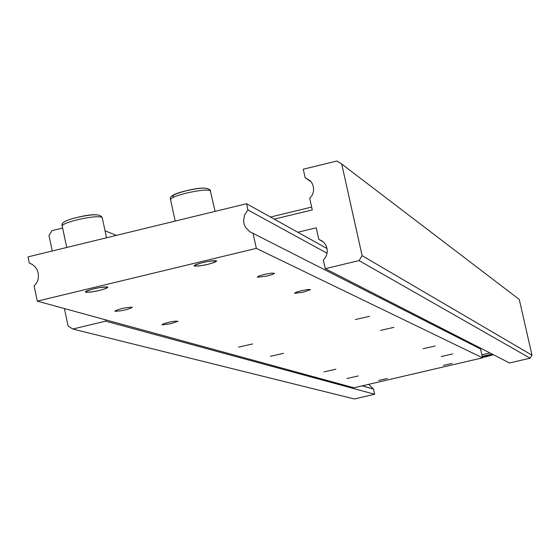 <?xml version="1.0" encoding="UTF-8"?>
<svg xmlns="http://www.w3.org/2000/svg" width="560" height="560" viewBox="0 0 560 560"><rect width="100%" height="100%" fill="white"/><g stroke="black" fill="none" stroke-linecap="round" stroke-linejoin="round"><path stroke-width="0.84" d="M368.718 384.321L373.513 389.074L362.145 385.854M323.358 241.962L318.78 239.365L322.077 240.947L324.03 242.627L325.899 245.252L327.019 248.297L327.271 251.951L326.746 254.66L325.647 257.201L323.365 260.085L325.262 268.674L509.495 362.971L530.124 358.183L532 355.194L519.274 299.439L341.712 164.024L362.117 255.654L359.023 260.603L530.124 358.183M311.052 181.748L305.158 177.758L310.289 180.88L312.074 183.267L313.362 186.627L313.614 190.26L313.089 192.969L311.99 195.496L309.715 198.38L312.27 209.909L274.225 219.121M52.255 250.985L48.986 235.487L52.003 230.622L62.622 228.032M105.042 230.797L116.41 235.382M105.392 319.774L105.686 321.167L72.786 329.028L68.089 326.004L64.407 308.56M105.686 321.167L374.661 394.268L354.354 398.979L72.786 329.028M374.661 394.268L373.513 389.074M305.158 177.758L303.268 169.225L336.868 161.021L341.712 164.024M532 355.194L362.117 255.654M318.78 239.365L316.225 227.815L297.801 232.253M359.023 260.603L325.262 268.674M216.167 260.855L216.097 261.527L214.347 262.416L207.382 264.488L199.29 265.979L194.558 266.021C191.359 264.845 213.808 259.483 216.167 260.855M194.334 266.112L194.075 265.804C200.34 262.647 207.795 260.974 216.447 260.792L216.685 261.086C210.476 264.236 203.028 265.909 194.334 266.112M476.434 346.052L478.107 347.76M253.008 233.163L256.333 248.374L37.296 301.14L353.864 387.779L482.552 357.84L480.557 349.006L249.69 231.637L245.518 227.367L244.237 224.63L243.544 221.137L244.489 215.068L247.933 209.965L327.096 253.267M29.561 263.165L32.424 264.537L35.07 266.784L37.037 269.668L38.206 273L38.451 277.053L37.863 280.056L36.638 282.87L34.132 286.069L37.296 301.14M324.023 371.889L335.923 369.201L324.023 371.889M346.927 378.539L358.246 375.977L346.927 378.539M423.136 348.712L435.12 345.989L423.136 348.712M441.28 356.531L452.683 353.934L441.28 356.531M115.122 311.269L114.863 311.038C119.525 308.777 125.244 307.503 132.027 307.223L132.272 307.454C127.645 309.708 121.926 310.982 115.122 311.269M161.98 324.87L163.373 323.799L169.043 322.224L175.245 321.146L177.947 321.3L170.702 323.75L161.98 324.87M257.229 277.249L258.846 276.017L265.076 274.246L271.789 273.098L274.533 273.336L272.755 274.365L266.553 276.129L257.229 277.249M294.511 293.307L296.037 292.222L301.875 290.584L308.126 289.485L310.618 289.66L303.149 292.215L294.511 293.307M443.485 365.358L452.158 363.384L443.485 365.358M378.721 380.429L387.359 378.476L378.721 380.429M238.616 347.109L252.658 343.945L238.616 347.109M270.347 356.314L283.591 353.332L270.347 356.314M355.397 319.536L369.551 316.316L355.397 319.536M380.576 330.379L393.925 327.348L380.576 330.379M85.701 292.271L85.337 291.928C91.336 288.904 98.749 287.259 107.569 287L107.912 287.336C101.969 290.346 94.563 291.991 85.701 292.271M107.296 287.07L107.331 287.763L105.63 288.617L98.819 290.619L90.811 292.082L85.82 292.138C82.698 290.997 104.482 285.852 107.296 287.07M29.302 263.088L28 256.893L246.561 203.714L247.933 209.965M327.075 248.556L246.561 203.714M256.333 248.374L482.552 357.84M270.494 217.042L311.64 207.074M482.251 356.496L490.644 354.697L491.358 355.061L482.419 357.245M486.045 356.559L485.828 355.6M173.768 197.127C170.961 195.874 175.077 193.767 186.123 190.806M170.604 199.822L170.534 199.507C171.353 197.729 176.596 195.601 186.263 193.123C198.527 190.33 206.528 189.49 210.273 190.589L215.096 211.372M62.23 226.177L62.167 225.876C62.916 224.189 67.9 222.173 77.112 219.821C89.292 217.049 97.475 216.153 101.668 217.133L102.284 217.854L106.533 237.783M77.238 217.448C87.78 215.047 94.871 214.277 98.511 215.138M186.277 190.764C196.889 188.349 203.826 187.621 207.081 188.587M492.331 354.186L482.188 356.23M482.475 357.504L493.353 354.704M489.993 352.989L481.852 354.746M372.792 388.808L362.271 385.826M210.658 190.932C208.817 187.236 200.648 187.18 186.151 190.771C174.16 193.62 168.959 196.532 170.534 199.507L175.189 221.081M252.035 232.827L249.69 231.637M102.228 217.567C100.261 213.836 91.882 213.801 77.091 217.455C65.807 220.066 60.83 222.873 62.167 225.876L66.738 247.464M486.304 356.685L482.475 357.511M493.367 354.718L486.311 356.685"/></g></svg>
